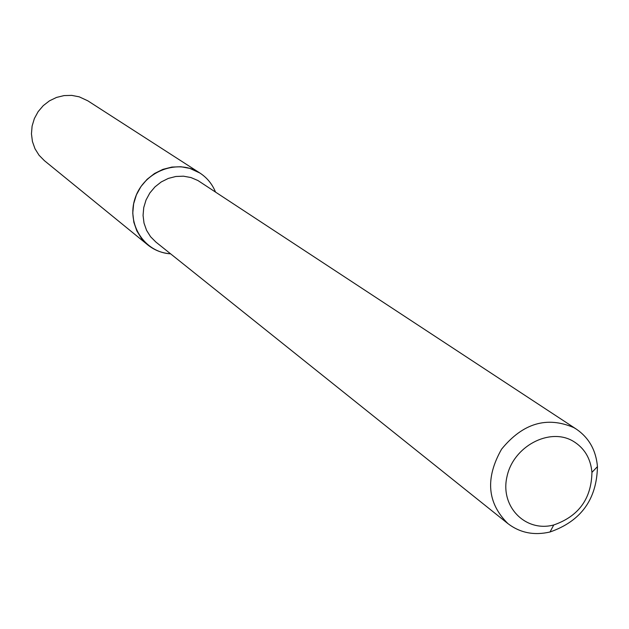 <?xml version="1.0" encoding="UTF-8"?>
<svg xmlns="http://www.w3.org/2000/svg" width="629" height="629" viewBox="0 0 629 629"><rect width="100%" height="100%" fill="white"/><g stroke="black" fill="none" stroke-linecap="round" stroke-linejoin="round"><path stroke-width="0.94" d="M147.768 244.901C154.404 250.216 162.015 253.188 170.585 253.817C144.536 252.465 126.185 224.16 135.101 198.3C143.42 172.252 175.805 158.815 198.064 171.914C206.1 176.6 211.91 183.291 215.48 191.987C212.225 184.03 207.043 177.716 199.936 173.046L87.808 100.821L79.246 96.835L71.745 95.388L64.048 95.592L56.516 97.432L49.471 100.829L43.259 105.641L38.141 111.64L34.367 118.551L32.103 126.075L31.45 133.851L32.433 141.525L35.004 148.766L39.045 155.229L44.368 160.639L147.768 244.901L141.525 238.525L136.815 230.867L133.843 222.273L132.766 213.121L133.631 203.835L136.407 194.833L140.967 186.538L147.1 179.312L154.53 173.502L162.919 169.358L171.874 167.078L180.987 166.756L189.856 168.391L199.936 173.046M507.965 523.643L155.89 242.063L150.583 236.74L146.565 230.324L144.017 223.098L143.058 215.401L143.742 207.578L146.038 199.991L149.844 192.977L154.986 186.876L161.228 181.954L168.281 178.432L175.813 176.49L183.495 176.191L190.964 177.551L197.891 180.507L576.51 429.245C589.051 437.933 596.033 450.395 597.456 466.632C596.764 499.402 580.944 521.182 550.005 531.992C534.123 535.664 520.112 532.881 507.965 523.643C487.2 503.106 485.069 478.284 501.58 449.177C522.793 423.223 546.868 416.028 573.805 427.602L576.51 429.245M572.901 441.039C584.294 447.824 590.639 458.266 591.944 472.363C591.394 498.742 578.664 516.283 553.748 524.971C525.459 532.559 499.89 506.542 506.998 476.57C513.288 446.488 549.274 427.24 572.901 441.039M591.944 472.363L597.456 466.632M553.748 524.971L550.005 531.992"/></g></svg>
